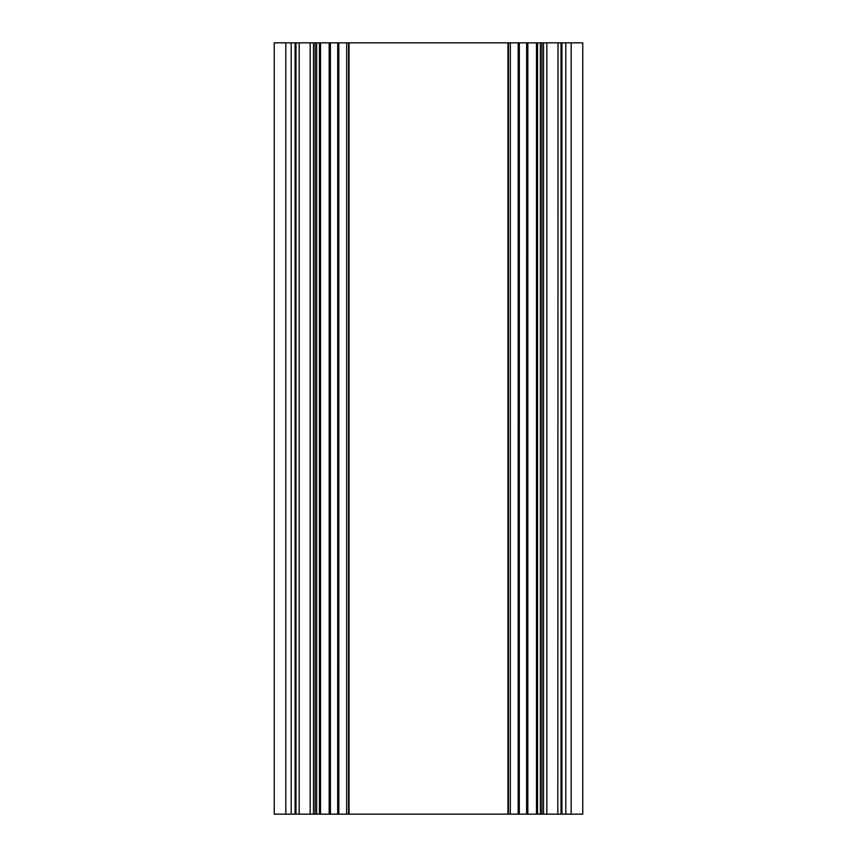 <?xml version="1.0" encoding="UTF-8"?>
<svg xmlns="http://www.w3.org/2000/svg" width="857" height="857" viewBox="0 0 857 857"><rect width="100%" height="100%" fill="white"/><g stroke="black" fill="none" stroke-linecap="round" stroke-linejoin="round"><path stroke-width="1.29" d="M274.24 42.85L274.24 814.15L274.24 42.85L274.24 814.15L274.24 42.85L295.065 42.85L295.065 814.15L299.179 814.15L299.179 42.85L295.976 42.85L295.976 814.15M295.065 42.85L295.976 42.85M310.148 42.85L310.148 814.15L299.179 814.15L299.179 42.85L330.406 42.85L330.352 814.15L582.76 814.15L582.76 42.85L582.76 814.15M310.148 814.15L330.406 814.15L330.406 42.85L519.321 42.85L519.299 814.15L519.321 42.85L558.025 42.85L557.821 814.15L558.025 42.85L582.76 42.85M337.701 42.85L337.679 814.15L337.701 42.85M526.648 42.85L526.594 814.15L526.648 42.85M274.24 814.15L295.065 814.15M316.662 42.85L316.662 814.15M320.518 42.85L320.518 814.15M536.482 42.85L536.482 814.15L536.482 42.85M540.338 42.85L540.338 814.15M561.935 42.85L561.935 814.15M291.209 42.85L291.209 814.15M285.81 42.85L285.81 814.15M313.491 42.85L313.491 814.15M315.119 42.85L315.119 814.15M319.457 42.85L319.457 814.15M329.163 42.85L329.163 814.15M338.826 42.85L338.826 814.15M346.678 42.85L346.678 814.15M348.585 42.85L348.585 814.15M508.415 42.85L508.415 814.15M510.322 42.85L510.322 814.15M518.174 42.85L518.174 814.15M527.837 42.85L527.837 814.15M537.543 42.85L537.543 814.15M541.881 42.85L541.881 814.15M543.509 42.85L543.509 814.15M546.852 42.85L546.852 814.15M561.024 42.85L561.024 814.15M565.791 42.85L565.791 814.15M571.191 42.85L571.191 814.15M349.056 814.15L349.056 42.85M507.944 814.15L507.944 42.85"/></g></svg>
